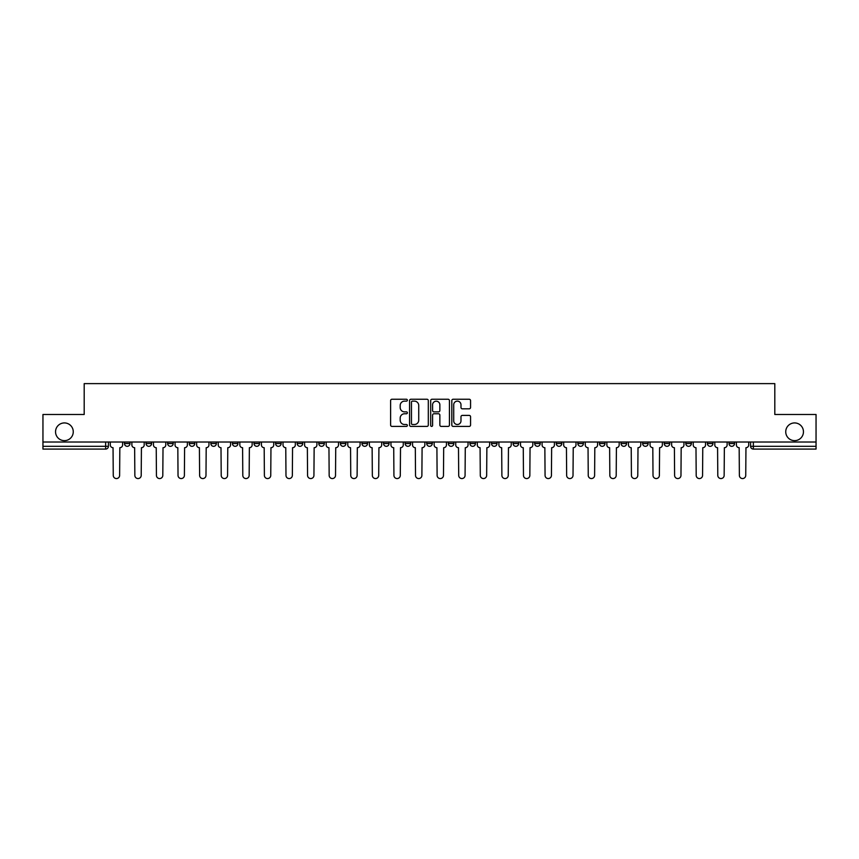 <?xml version="1.0" encoding="UTF-8"?>
<svg xmlns="http://www.w3.org/2000/svg" width="859" height="859" viewBox="0 0 859 859"><rect width="100%" height="100%" fill="white"/><g stroke="black" fill="none" stroke-linecap="round" stroke-linejoin="round"><path stroke-width="1.29" d="M407.359 400.187A0.956 0.956 0 0 0 406.404 399.242L391.972 399.242A1.364 1.364 0 0 0 390.609 400.595L390.609 425.044A1.364 1.364 0 0 0 391.972 426.408L406.404 426.408A0.956 0.956 0 0 0 407.359 425.452A0.956 0.956 0 0 0 406.404 424.507L404.535 424.507A4.349 4.349 0 0 1 400.187 420.158L400.187 418.118A4.349 4.349 0 0 1 404.535 413.77L406.404 413.77A0.956 0.956 0 0 0 407.359 412.825A0.956 0.956 0 0 0 406.404 411.869L404.535 411.869A4.349 4.349 0 0 1 400.187 407.52L400.187 405.491A4.349 4.349 0 0 1 404.535 401.142L406.404 401.142A0.956 0.956 0 0 0 407.359 400.187M785.738 431.787A8.858 8.858 0 0 0 794.596 440.646A8.858 8.858 0 0 0 803.455 431.787A8.858 8.858 0 0 0 794.596 422.929A8.858 8.858 0 0 0 785.738 431.787M55.545 431.787A8.858 8.858 0 0 0 64.404 440.646A8.858 8.858 0 0 0 73.262 431.787A8.858 8.858 0 0 0 64.404 422.929A8.858 8.858 0 0 0 55.545 431.787M707.408 442.02L707.408 443.545L712.938 443.545A2.77 2.77 0 0 1 710.178 446.315A2.77 2.77 0 0 1 707.408 443.545L707.408 442.02M685.815 442.02L685.815 443.545L691.355 443.545A2.77 2.77 0 0 1 688.585 446.315A2.77 2.77 0 0 1 685.815 443.545L685.815 442.02M556.278 442.02L556.278 443.545L561.807 443.545A2.77 2.77 0 0 1 559.037 446.315A2.77 2.77 0 0 1 556.278 443.545L556.278 442.02M534.685 442.02L534.685 443.545L540.214 443.545A2.77 2.77 0 0 1 537.455 446.315A2.77 2.77 0 0 1 534.685 443.545L534.685 442.02M513.091 442.02L513.091 443.545L518.632 443.545A2.77 2.77 0 0 1 515.862 446.315A2.77 2.77 0 0 1 513.091 443.545L513.091 442.02M469.916 442.02L469.916 443.545L475.446 443.545A2.77 2.77 0 0 1 472.675 446.315A2.77 2.77 0 0 1 469.916 443.545L469.916 442.02M426.73 443.545L426.73 442.02L426.73 443.545A2.77 2.77 0 0 0 429.5 446.315A2.77 2.77 0 0 1 426.73 443.545L432.27 443.545A2.77 2.77 0 0 1 429.5 446.315A2.77 2.77 0 0 0 432.27 443.545L432.27 442.02L432.27 443.545M405.137 443.545L405.137 442.02L405.137 443.545A2.77 2.77 0 0 0 407.907 446.315A2.77 2.77 0 0 1 405.137 443.545L410.677 443.545A2.77 2.77 0 0 1 407.907 446.315M383.554 443.545L383.554 442.02L383.554 443.545A2.77 2.77 0 0 0 386.325 446.315A2.77 2.77 0 0 1 383.554 443.545L389.084 443.545A2.77 2.77 0 0 1 386.325 446.315A2.77 2.77 0 0 0 389.084 443.545L389.084 442.02L389.084 443.545M361.961 442.02L361.961 443.545L367.502 443.545A2.77 2.77 0 0 1 364.731 446.315A2.77 2.77 0 0 1 361.961 443.545L361.961 442.02M340.368 442.02L340.368 443.545L345.909 443.545A2.77 2.77 0 0 1 343.138 446.315A2.77 2.77 0 0 1 340.368 443.545L340.368 442.02M318.786 442.02L318.786 443.545L324.315 443.545A2.77 2.77 0 0 1 321.545 446.315A2.77 2.77 0 0 1 318.786 443.545L318.786 442.02M297.193 443.545L297.193 442.02L297.193 443.545A2.77 2.77 0 0 0 299.963 446.315A2.77 2.77 0 0 1 297.193 443.545L302.722 443.545A2.77 2.77 0 0 1 299.963 446.315M254.006 443.545L254.006 442.02L254.006 443.545A2.77 2.77 0 0 0 256.777 446.315A2.77 2.77 0 0 1 254.006 443.545L259.547 443.545A2.77 2.77 0 0 1 256.777 446.315A2.77 2.77 0 0 0 259.547 443.545L259.547 442.02L259.547 443.545M232.424 443.545L232.424 442.02L232.424 443.545A2.77 2.77 0 0 0 235.183 446.315A2.77 2.77 0 0 1 232.424 443.545L237.954 443.545A2.77 2.77 0 0 1 235.183 446.315A2.77 2.77 0 0 0 237.954 443.545L237.954 442.02L237.954 443.545M210.831 443.545L210.831 442.02L210.831 443.545A2.77 2.77 0 0 0 213.601 446.315A2.77 2.77 0 0 1 210.831 443.545L216.361 443.545A2.77 2.77 0 0 1 213.601 446.315A2.77 2.77 0 0 0 216.361 443.545L216.361 442.02L216.361 443.545M189.238 443.545L189.238 442.02L189.238 443.545A2.77 2.77 0 0 0 192.008 446.315A2.77 2.77 0 0 1 189.238 443.545L194.778 443.545A2.77 2.77 0 0 1 192.008 446.315M167.645 443.545L167.645 442.02L167.645 443.545A2.77 2.77 0 0 0 170.415 446.315A2.77 2.77 0 0 1 167.645 443.545L173.185 443.545A2.77 2.77 0 0 1 170.415 446.315A2.77 2.77 0 0 0 173.185 443.545L173.185 442.02L173.185 443.545M146.062 443.545L146.062 442.02L146.062 443.545A2.77 2.77 0 0 0 148.822 446.315A2.77 2.77 0 0 1 146.062 443.545L151.592 443.545A2.77 2.77 0 0 1 148.822 446.315A2.77 2.77 0 0 0 151.592 443.545L151.592 442.02L151.592 443.545M469.197 408.82A1.364 1.364 0 0 0 470.56 407.456L470.56 400.595A1.364 1.364 0 0 0 469.197 399.242L453.176 399.242A1.364 1.364 0 0 0 451.813 400.595L451.813 425.044A1.364 1.364 0 0 0 453.176 426.408L469.197 426.408A1.364 1.364 0 0 0 470.56 425.044L470.56 416.765A1.364 1.364 0 0 0 469.197 415.402L462.346 415.402A1.364 1.364 0 0 0 460.982 416.765L460.982 420.867A3.629 3.629 0 0 1 457.353 424.507A3.629 3.629 0 0 1 453.713 420.867L453.713 404.772A3.629 3.629 0 0 1 457.353 401.142A3.629 3.629 0 0 1 460.982 404.772L460.982 407.456A1.364 1.364 0 0 0 462.346 408.82L469.197 408.82M42.95 442.02L42.95 414.489L84.193 414.489L84.193 383.619L774.807 383.619L774.807 414.489L816.05 414.489L816.05 442.02L42.95 442.02L42.95 446.315L108.417 446.315L108.417 442.02L108.417 446.315A2.77 2.77 0 0 1 105.646 449.085L42.95 449.085L42.95 446.315M428.308 400.595A1.364 1.364 0 0 0 426.955 399.242L410.924 399.242A1.364 1.364 0 0 0 409.56 400.595L409.56 425.044A1.364 1.364 0 0 0 410.924 426.408L426.955 426.408A1.364 1.364 0 0 0 428.308 425.044L428.308 400.595M432.045 399.242L448.076 399.242A1.364 1.364 0 0 1 449.44 400.595L449.44 425.044A1.364 1.364 0 0 1 448.076 426.408L441.215 426.408A1.364 1.364 0 0 1 439.862 425.044L439.862 415.133A1.364 1.364 0 0 0 438.498 413.77L433.945 413.77A1.364 1.364 0 0 0 432.592 415.133L432.592 425.452A0.956 0.956 0 0 1 431.637 426.408A0.956 0.956 0 0 1 430.692 425.452L430.692 400.595A1.364 1.364 0 0 1 432.045 399.242M750.583 442.02L750.583 446.315L816.05 446.315L816.05 449.085L753.354 449.085A2.77 2.77 0 0 1 750.583 446.315M816.05 442.02L816.05 446.315M734.531 442.02L734.531 443.545A2.77 2.77 0 0 1 731.761 446.315A2.77 2.77 0 0 1 729.001 443.545L734.531 443.545M729.001 442.02L729.001 443.545M712.938 442.02L712.938 443.545M691.355 442.02L691.355 443.545L691.355 442.02M669.762 442.02L669.762 443.545A2.77 2.77 0 0 1 666.992 446.315A2.77 2.77 0 0 1 664.222 443.545L669.762 443.545M664.222 442.02L664.222 443.545M648.169 442.02L648.169 443.545A2.77 2.77 0 0 1 645.399 446.315A2.77 2.77 0 0 1 642.639 443.545L648.169 443.545M642.639 442.02L642.639 443.545M626.576 442.02L626.576 443.545A2.77 2.77 0 0 1 623.817 446.315A2.77 2.77 0 0 1 621.046 443.545L626.576 443.545M621.046 442.02L621.046 443.545M604.994 442.02L604.994 443.545A2.77 2.77 0 0 1 602.223 446.315A2.77 2.77 0 0 1 599.453 443.545L604.994 443.545M599.453 442.02L599.453 443.545M583.401 442.02L583.401 443.545A2.77 2.77 0 0 1 580.63 446.315A2.77 2.77 0 0 1 577.86 443.545L583.401 443.545M577.86 442.02L577.86 443.545M561.807 442.02L561.807 443.545A2.77 2.77 0 0 1 559.037 446.315M540.214 442.02L540.214 443.545M518.632 443.545L518.632 442.02L518.632 443.545A2.77 2.77 0 0 1 515.862 446.315M497.039 442.02L497.039 443.545A2.77 2.77 0 0 1 494.269 446.315A2.77 2.77 0 0 1 491.498 443.545A2.77 2.77 0 0 0 494.269 446.315A2.77 2.77 0 0 0 497.039 443.545L491.498 443.545L491.498 442.02M475.446 443.545L475.446 442.02L475.446 443.545A2.77 2.77 0 0 1 472.675 446.315M453.863 442.02L453.863 443.545A2.77 2.77 0 0 1 451.093 446.315A2.77 2.77 0 0 1 448.323 443.545A2.77 2.77 0 0 0 451.093 446.315M448.323 442.02L448.323 443.545L453.863 443.545M410.677 442.02L410.677 443.545L410.677 442.02M367.502 443.545L367.502 442.02L367.502 443.545A2.77 2.77 0 0 1 364.731 446.315M345.909 443.545L345.909 442.02L345.909 443.545A2.77 2.77 0 0 1 343.138 446.315M324.315 443.545L324.315 442.02L324.315 443.545A2.77 2.77 0 0 1 321.545 446.315M302.722 442.02L302.722 443.545L302.722 442.02M281.14 443.545L281.14 442.02L281.14 443.545A2.77 2.77 0 0 1 278.37 446.315A2.77 2.77 0 0 1 275.599 443.545L281.14 443.545A2.77 2.77 0 0 1 278.37 446.315M275.599 442.02L275.599 443.545M194.778 442.02L194.778 443.545L194.778 442.02M129.999 442.02L129.999 443.545A2.77 2.77 0 0 1 127.239 446.315A2.77 2.77 0 0 1 124.469 443.545A2.77 2.77 0 0 0 127.239 446.315A2.77 2.77 0 0 0 129.999 443.545L129.999 442.02M124.469 442.02L124.469 443.545L129.999 443.545M105.646 442.02L105.646 449.085A2.77 2.77 0 0 0 108.417 446.315M412.417 401.142A0.956 0.956 0 0 0 411.461 402.087L411.461 423.551A0.956 0.956 0 0 0 412.417 424.507L414.382 424.507A4.349 4.349 0 0 0 418.73 420.158L418.73 405.491A4.349 4.349 0 0 0 414.382 401.142L412.417 401.142M439.862 404.847A3.629 3.629 0 0 0 436.222 401.207A3.629 3.629 0 0 0 432.592 404.847L432.592 410.516A1.364 1.364 0 0 0 433.945 411.869L438.498 411.869A1.364 1.364 0 0 0 439.862 410.516L439.862 404.847M110.285 444.93L110.285 442.02L110.285 444.93A2.77 2.77 48.4 0 0 113.044 447.7L113.259 475.381A3.178 3.178 48.4 0 0 116.437 478.56A3.178 3.178 48.4 0 0 119.626 475.381L119.83 447.7A2.77 2.77 48.4 0 0 122.601 444.93L122.601 442.02M113.044 447.7L113.259 475.381M119.626 475.381L119.83 447.7M131.867 444.93L131.867 442.02L131.867 444.93A2.77 2.77 48.4 0 0 134.638 447.7L134.852 475.381A3.178 3.178 48.4 0 0 138.031 478.56A3.178 3.178 48.4 0 0 141.209 475.381L141.424 447.7A2.77 2.77 48.4 0 0 144.194 444.93L144.194 442.02M153.46 444.93L153.46 442.02L153.46 444.93A2.77 2.77 48.4 0 0 156.231 447.7L156.435 475.381A3.178 3.178 48.4 0 0 159.624 478.56A3.178 3.178 48.4 0 0 162.802 475.381L163.017 447.7A2.77 2.77 48.4 0 0 165.776 444.93L165.776 442.02M134.638 447.7L134.852 475.381M141.209 475.381L141.424 447.7M156.231 447.7L156.435 475.381M162.802 475.381L163.017 447.7M175.053 444.93L175.053 442.02L175.053 444.93A2.77 2.77 48.4 0 0 177.824 447.7L178.028 475.381A3.178 3.178 48.4 0 0 181.206 478.56A3.178 3.178 48.4 0 0 184.395 475.381L184.599 447.7A2.77 2.77 48.4 0 0 187.369 444.93L187.369 442.02M196.647 444.93L196.647 442.02L196.647 444.93A2.77 2.77 48.4 0 0 199.406 447.7L199.621 475.381A3.178 3.178 48.4 0 0 202.799 478.56A3.178 3.178 48.4 0 0 205.988 475.381L206.192 447.7A2.77 2.77 48.4 0 0 208.962 444.93L208.962 442.02M218.229 444.93L218.229 442.02L218.229 444.93A2.77 2.77 48.4 0 0 220.999 447.7L221.214 475.381A3.178 3.178 48.4 0 0 224.392 478.56A3.178 3.178 48.4 0 0 227.571 475.381L227.785 447.7A2.77 2.77 48.4 0 0 230.556 444.93L230.556 442.02M177.824 447.7L178.028 475.381M184.395 475.381L184.599 447.7M199.406 447.7L199.621 475.381M205.988 475.381L206.192 447.7M220.999 447.7L221.214 475.381M227.571 475.381L227.785 447.7M239.822 444.93L239.822 442.02L239.822 444.93A2.77 2.77 48.4 0 0 242.592 447.7L242.796 475.381A3.178 3.178 48.4 0 0 245.985 478.56A3.178 3.178 48.4 0 0 249.164 475.381L249.368 447.7A2.77 2.77 48.4 0 0 252.138 444.93L252.138 442.02M261.415 444.93L261.415 442.02L261.415 444.93A2.77 2.77 48.4 0 0 264.185 447.7L264.389 475.381A3.178 3.178 48.4 0 0 267.568 478.56A3.178 3.178 48.4 0 0 270.757 475.381L270.961 447.7A2.77 2.77 48.4 0 0 273.731 444.93L273.731 442.02M283.008 444.93L283.008 442.02L283.008 444.93A2.77 2.77 48.4 0 0 285.768 447.7L285.983 475.381A3.178 3.178 48.4 0 0 289.161 478.56A3.178 3.178 48.4 0 0 292.35 475.381L292.554 447.7A2.77 2.77 48.4 0 0 295.324 444.93L295.324 442.02M304.591 444.93L304.591 442.02L304.591 444.93A2.77 2.77 48.4 0 0 307.361 447.7L307.565 475.381A3.178 3.178 48.4 0 0 310.754 478.56A3.178 3.178 48.4 0 0 313.932 475.381L314.147 447.7A2.77 2.77 48.4 0 0 316.917 444.93L316.917 442.02M326.184 444.93L326.184 442.02L326.184 444.93A2.77 2.77 48.4 0 0 328.954 447.7L329.158 475.381A3.178 3.178 48.4 0 0 332.347 478.56A3.178 3.178 48.4 0 0 335.525 475.381L335.729 447.7A2.77 2.77 48.4 0 0 338.5 444.93L338.5 442.02M347.777 444.93L347.777 442.02L347.777 444.93A2.77 2.77 48.4 0 0 350.547 447.7L350.751 475.381A3.178 3.178 48.4 0 0 353.929 478.56A3.178 3.178 48.4 0 0 357.119 475.381L357.323 447.7A2.77 2.77 48.4 0 0 360.093 444.93L360.093 442.02M369.37 444.93L369.37 442.02L369.37 444.93A2.77 2.77 48.4 0 0 372.13 447.7L372.344 475.381A3.178 3.178 48.4 0 0 375.523 478.56A3.178 3.178 48.4 0 0 378.712 475.381L378.916 447.7A2.77 2.77 48.4 0 0 381.686 444.93L381.686 442.02M390.952 444.93L390.952 442.02L390.952 444.93A2.77 2.77 48.4 0 0 393.723 447.7L393.927 475.381A3.178 3.178 48.4 0 0 397.116 478.56A3.178 3.178 48.4 0 0 400.294 475.381L400.509 447.7A2.77 2.77 48.4 0 0 403.268 444.93L403.268 442.02M412.545 444.93L412.545 442.02L412.545 444.93A2.77 2.77 48.4 0 0 415.316 447.7L415.52 475.381A3.178 3.178 48.4 0 0 418.709 478.56A3.178 3.178 48.4 0 0 421.887 475.381L422.091 447.7A2.77 2.77 48.4 0 0 424.861 444.93L424.861 442.02M434.139 444.93L434.139 442.02L434.139 444.93A2.77 2.77 48.4 0 0 436.909 447.7L437.113 475.381A3.178 3.178 48.4 0 0 440.291 478.56A3.178 3.178 48.4 0 0 443.48 475.381L443.684 447.7A2.77 2.77 48.4 0 0 446.455 444.93L446.455 442.02M455.732 444.93L455.732 442.02L455.732 444.93A2.77 2.77 48.4 0 0 458.491 447.7L458.706 475.381A3.178 3.178 48.4 0 0 461.884 478.56A3.178 3.178 48.4 0 0 465.073 475.381L465.277 447.7A2.77 2.77 48.4 0 0 468.048 444.93L468.048 442.02M477.314 444.93L477.314 442.02L477.314 444.93A2.77 2.77 48.4 0 0 480.084 447.7L480.288 475.381A3.178 3.178 48.4 0 0 483.477 478.56A3.178 3.178 48.4 0 0 486.656 475.381L486.87 447.7A2.77 2.77 48.4 0 0 489.63 444.93L489.63 442.02M498.907 444.93L498.907 442.02L498.907 444.93A2.77 2.77 48.4 0 0 501.677 447.7L501.881 475.381A3.178 3.178 48.4 0 0 505.071 478.56A3.178 3.178 48.4 0 0 508.249 475.381L508.453 447.7A2.77 2.77 48.4 0 0 511.223 444.93L511.223 442.02M520.5 444.93L520.5 442.02L520.5 444.93A2.77 2.77 48.4 0 0 523.271 447.7L523.475 475.381A3.178 3.178 48.4 0 0 526.653 478.56A3.178 3.178 48.4 0 0 529.842 475.381L530.046 447.7A2.77 2.77 48.4 0 0 532.816 444.93L532.816 442.02M542.083 444.93L542.083 442.02L542.083 444.93A2.77 2.77 48.4 0 0 544.853 447.7L545.068 475.381A3.178 3.178 48.4 0 0 548.246 478.56A3.178 3.178 48.4 0 0 551.435 475.381L551.639 447.7A2.77 2.77 48.4 0 0 554.409 444.93L554.409 442.02M563.676 444.93L563.676 442.02L563.676 444.93A2.77 2.77 48.4 0 0 566.446 447.7L566.65 475.381A3.178 3.178 48.4 0 0 569.839 478.56A3.178 3.178 48.4 0 0 573.017 475.381L573.232 447.7A2.77 2.77 48.4 0 0 575.992 444.93L575.992 442.02M249.164 475.381L249.368 447.7M242.592 447.7L242.796 475.381M270.757 475.381L270.961 447.7M264.185 447.7L264.389 475.381M292.35 475.381L292.554 447.7M285.768 447.7L285.983 475.381M313.932 475.381L314.147 447.7M307.361 447.7L307.565 475.381M335.525 475.381L335.729 447.7M328.954 447.7L329.158 475.381M357.119 475.381L357.323 447.7M350.547 447.7L350.751 475.381M378.712 475.381L378.916 447.7M372.13 447.7L372.344 475.381M400.294 475.381L400.509 447.7M393.723 447.7L393.927 475.381M421.887 475.381L422.091 447.7M415.316 447.7L415.52 475.381M443.48 475.381L443.684 447.7M436.909 447.7L437.113 475.381M465.073 475.381L465.277 447.7M458.491 447.7L458.706 475.381M486.656 475.381L486.87 447.7M480.084 447.7L480.288 475.381M508.249 475.381L508.453 447.7M501.677 447.7L501.881 475.381M529.842 475.381L530.046 447.7M523.271 447.7L523.475 475.381M551.435 475.381L551.639 447.7M544.853 447.7L545.068 475.381M573.017 475.381L573.232 447.7M566.446 447.7L566.65 475.381M585.269 444.93L585.269 442.02L585.269 444.93A2.77 2.77 48.4 0 0 588.039 447.7L588.243 475.381A3.178 3.178 48.4 0 0 591.432 478.56A3.178 3.178 48.4 0 0 594.611 475.381L594.815 447.7A2.77 2.77 48.4 0 0 597.585 444.93L597.585 442.02M606.862 444.93L606.862 442.02L606.862 444.93A2.77 2.77 48.4 0 0 609.632 447.7L609.836 475.381A3.178 3.178 48.4 0 0 613.015 478.56A3.178 3.178 48.4 0 0 616.204 475.381L616.408 447.7A2.77 2.77 48.4 0 0 619.178 444.93L619.178 442.02M628.444 444.93L628.444 442.02L628.444 444.93A2.77 2.77 48.4 0 0 631.215 447.7L631.429 475.381A3.178 3.178 48.4 0 0 634.608 478.56A3.178 3.178 48.4 0 0 637.786 475.381L638.001 447.7A2.77 2.77 48.4 0 0 640.771 444.93L640.771 442.02M650.038 444.93L650.038 442.02L650.038 444.93A2.77 2.77 48.4 0 0 652.808 447.7L653.012 475.381A3.178 3.178 48.4 0 0 656.201 478.56A3.178 3.178 48.4 0 0 659.379 475.381L659.594 447.7A2.77 2.77 48.4 0 0 662.353 444.93L662.353 442.02M588.039 447.7L588.243 475.381M594.611 475.381L594.815 447.7M609.632 447.7L609.836 475.381M616.204 475.381L616.408 447.7M631.215 447.7L631.429 475.381M637.786 475.381L638.001 447.7M652.808 447.7L653.012 475.381M659.379 475.381L659.594 447.7M671.631 444.93L671.631 442.02L671.631 444.93A2.77 2.77 48.4 0 0 674.401 447.7L674.605 475.381A3.178 3.178 48.4 0 0 677.794 478.56A3.178 3.178 48.4 0 0 680.972 475.381L681.176 447.7A2.77 2.77 48.4 0 0 683.947 444.93L683.947 442.02M674.401 447.7L674.605 475.381M680.972 475.381L681.176 447.7M693.224 444.93L693.224 442.02L693.224 444.93A2.77 2.77 48.4 0 0 695.983 447.7L696.198 475.381A3.178 3.178 48.4 0 0 699.376 478.56A3.178 3.178 48.4 0 0 702.565 475.381L702.769 447.7A2.77 2.77 48.4 0 0 705.54 444.93L705.54 442.02M695.983 447.7L696.198 475.381M702.565 475.381L702.769 447.7M714.806 444.93L714.806 442.02L714.806 444.93A2.77 2.77 48.4 0 0 717.576 447.7L717.791 475.381A3.178 3.178 48.4 0 0 720.969 478.56A3.178 3.178 48.4 0 0 724.148 475.381L724.362 447.7A2.77 2.77 48.4 0 0 727.133 444.93L727.133 442.02M717.576 447.7L717.791 475.381M724.148 475.381L724.362 447.7M736.399 444.93L736.399 442.02L736.399 444.93A2.77 2.77 48.4 0 0 739.169 447.7L739.374 475.381A3.178 3.178 48.4 0 0 742.563 478.56A3.178 3.178 48.4 0 0 745.741 475.381L745.956 447.7A2.77 2.77 48.4 0 0 748.715 444.93L748.715 442.02M739.169 447.7L739.374 475.381M745.741 475.381L745.956 447.7M753.354 442.02L753.354 449.085"/></g></svg>
